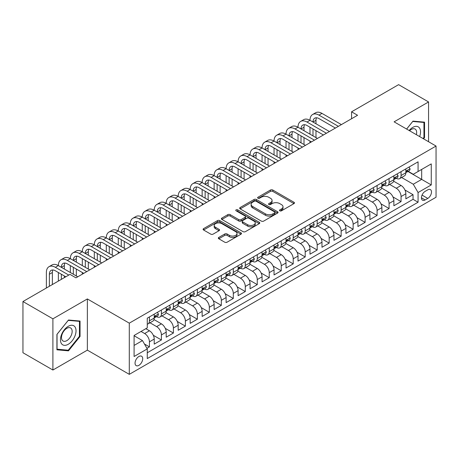 <?xml version="1.0" encoding="UTF-8"?>
<svg xmlns="http://www.w3.org/2000/svg" width="459" height="459" viewBox="0 0 459 459"><rect width="100%" height="100%" fill="white"/><g stroke="black" fill="none" stroke-linecap="round" stroke-linejoin="round"><path stroke-width="0.69" d="M279.829 210.824A1.165 0.671 0 0 0 281.476 210.824L293.972 203.607A1.664 0.958 0 0 0 294.46 202.93A1.664 0.958 0 0 0 293.972 202.253L272.801 190.026A1.664 0.958 0 0 0 270.449 190.026L257.952 197.244A1.165 0.671 0 0 0 257.614 197.72A1.165 0.671 0 0 0 257.952 198.19A1.165 0.671 0 0 0 259.599 198.19L261.217 197.261A5.324 3.075 0 0 1 268.744 197.261L270.512 198.277A5.324 3.075 0 0 1 272.067 200.451A5.324 3.075 0 0 1 270.512 202.626L268.894 203.555A1.165 0.671 0 0 0 268.549 204.031A1.165 0.671 0 0 0 268.894 204.507A1.165 0.671 0 0 0 270.54 204.507L272.158 203.572A5.324 3.075 0 0 1 279.686 203.572L281.447 204.594A5.324 3.075 0 0 1 283.008 206.768A5.324 3.075 0 0 1 281.447 208.937L279.829 209.872A1.165 0.671 0 0 0 279.491 210.348A1.165 0.671 0 0 0 279.829 210.824L279.829 209.872M138.882 365.353A5.422 3.133 120 0 0 142.422 360.573A5.422 3.133 120 0 0 141.596 356.23A5.422 3.133 120 0 0 138.882 356.5A5.422 3.133 120 0 0 135.342 361.279A5.422 3.133 120 0 0 136.168 365.622A5.422 3.133 120 0 0 138.882 365.353M218.817 237.423A1.664 0.958 0 0 0 218.329 238.106A1.664 0.958 0 0 0 218.817 238.783L224.755 242.214A1.664 0.958 0 0 0 227.107 242.214L240.986 234.199A1.664 0.958 0 0 0 241.474 233.522A1.664 0.958 0 0 0 240.986 232.839L219.815 220.618A1.664 0.958 0 0 0 217.463 220.618L203.584 228.634A1.664 0.958 0 0 0 203.096 229.311A1.664 0.958 0 0 0 203.584 229.988L210.761 234.13A1.664 0.958 0 0 0 213.114 234.13L219.052 230.705A1.664 0.958 0 0 0 219.54 230.022A1.664 0.958 0 0 0 219.052 229.345L215.495 227.291A4.452 2.57 0 0 1 214.192 225.472A4.452 2.57 0 0 1 216.935 223.103A4.452 2.57 0 0 1 221.789 223.659L235.725 231.703A4.452 2.57 0 0 1 237.028 233.522A4.452 2.57 0 0 1 234.279 235.892A4.452 2.57 0 0 1 229.431 235.335L227.107 233.998A1.664 0.958 0 0 0 224.755 233.998L218.817 237.423L218.817 238.783L224.755 235.381L224.755 233.998M87.359 298.941L52.905 318.827L22.95 301.534L22.95 352.73L52.905 370.023L87.359 350.137L129.295 374.349L129.295 323.153L87.359 298.941L87.359 350.137M428.563 141.728L428.563 101.95L394.109 121.836L436.05 146.048L129.295 323.153M428.563 101.95L398.607 84.651L351.571 111.807L351.571 118.726M22.95 301.534L69.98 274.379L75.97 277.838L357.567 115.266L351.571 111.807M261.337 221.095A1.664 0.958 0 0 0 263.69 221.095L277.569 213.079A1.664 0.958 0 0 0 278.056 212.402A1.664 0.958 0 0 0 277.569 211.725L256.397 199.499A1.664 0.958 0 0 0 254.045 199.499L240.166 207.514A1.664 0.958 0 0 0 239.678 208.191A1.664 0.958 0 0 0 240.166 208.874L261.337 221.095M236.574 211.077A1.165 0.671 0 0 1 237.751 211.238L237.751 209.855L259.278 222.282A1.664 0.958 0 0 1 259.765 222.959A1.664 0.958 0 0 1 259.278 223.642L245.399 231.652A1.664 0.958 0 0 1 243.046 231.652L221.875 219.431L221.875 218.071A1.664 0.958 0 0 0 221.387 218.754A1.664 0.958 0 0 0 221.875 219.431M221.875 218.071L227.813 214.646A1.664 0.958 0 0 1 230.166 214.646L238.755 219.603A1.664 0.958 0 0 0 241.107 219.603L245.043 217.325A1.664 0.958 0 0 0 245.531 216.648A1.664 0.958 0 0 0 245.043 215.965L236.104 210.807A1.165 0.671 0 0 1 235.765 210.331A1.165 0.671 0 0 1 236.483 209.711A1.165 0.671 0 0 1 237.751 209.855M146.937 348.318L149.427 346.884L144.453 344.015M141.039 331.455L144.631 333.532A6.776 3.913 60 0 1 149.427 341.835L154.218 339.063L154.218 344.118L161.407 339.964L153.306 335.288M149.973 322.78L156.617 326.613A6.776 3.913 60 0 1 161.407 334.915L166.204 332.15L166.204 337.199L173.393 333.045L165.286 328.369M161.958 315.861L168.596 319.694A6.776 3.913 60 0 1 173.393 327.996L178.184 325.23L178.184 330.279L185.373 326.131L177.272 321.449M173.938 308.941L180.582 312.774A6.776 3.913 60 0 1 185.373 321.076L190.169 318.311L190.169 323.36L197.359 319.212L189.251 314.53M185.924 302.022L192.562 305.86A6.776 3.913 60 0 1 197.359 314.163L202.149 311.391L202.149 316.446L209.338 312.292L201.237 307.616M197.904 295.108L204.548 298.941A6.776 3.913 60 0 1 209.338 307.243L214.135 304.478L214.135 309.527L221.324 305.373L213.217 300.697M209.889 288.189L216.528 292.022A6.776 3.913 60 0 1 221.324 300.324L226.115 297.558L226.115 302.607L233.304 298.459L225.203 293.777M221.869 281.269L228.513 285.102A6.776 3.913 60 0 1 233.304 293.404L238.095 290.639L238.095 295.688L245.29 291.54L237.183 286.858M233.849 274.35L240.493 278.188A6.776 3.913 60 0 1 245.29 286.491L250.08 283.719L250.08 288.768L257.269 284.62L249.168 279.944M245.835 267.431L252.479 271.269A6.776 3.913 60 0 1 257.269 279.571L262.06 276.8L262.06 281.855L269.249 277.701L261.148 273.025M257.815 260.517L264.459 264.35A6.776 3.913 60 0 1 269.249 272.652L274.046 269.886L274.046 274.935L281.235 270.781L273.134 266.105M269.8 253.597L276.444 257.43A6.776 3.913 60 0 1 281.235 265.732L286.026 262.967L286.026 268.016L293.215 263.868L285.114 259.186M281.78 246.678L288.424 250.516A6.776 3.913 60 0 1 293.215 258.813L298.011 256.047L298.011 261.096L305.201 256.948L297.093 252.266M293.766 239.759L300.41 243.597A6.776 3.913 60 0 1 305.201 251.899L309.991 249.128L309.991 254.183L317.18 250.029L309.079 245.353M305.746 232.845L312.39 236.678A6.776 3.913 60 0 1 317.18 244.98L321.977 242.214L321.977 247.263L329.166 243.109L321.059 238.433M317.731 225.926L324.37 229.758A6.776 3.913 60 0 1 329.166 238.06L333.957 235.295L333.957 240.344L341.146 236.196L333.045 231.514M329.711 219.006L336.355 222.839A6.776 3.913 60 0 1 341.146 231.141L345.943 228.375L345.943 233.424L353.132 229.276L345.025 224.594M341.697 212.087L348.335 215.925A6.776 3.913 60 0 1 353.132 224.227L357.922 221.456L357.922 226.511L365.112 222.357L357.01 217.681M353.677 205.173L360.321 209.006A6.776 3.913 60 0 1 365.112 217.308L369.908 214.542L369.908 219.591L377.097 215.437L368.99 210.761M365.662 198.254L372.301 202.086A6.776 3.913 60 0 1 377.097 210.388L381.888 207.623L381.888 212.672L389.077 208.524L380.976 203.842M377.642 191.334L384.286 195.167A6.776 3.913 60 0 1 389.077 203.469L393.874 200.703L393.874 205.752L401.063 201.604L401.063 196.555A6.776 3.913 -120 0 0 396.266 188.253L389.628 184.415M392.956 196.922L401.063 201.604M154.218 339.063A6.776 3.913 -120 0 0 149.427 330.761L145.83 328.69M166.204 332.15A6.776 3.913 -120 0 0 161.407 323.847L154 319.567M178.184 325.23A6.776 3.913 -120 0 0 173.393 316.928L165.98 312.648M190.169 318.311A6.776 3.913 -120 0 0 185.373 310.009L177.966 305.728M202.149 311.391A6.776 3.913 -120 0 0 197.359 303.089L189.946 298.815M214.135 304.478A6.776 3.913 -120 0 0 209.338 296.175L201.931 291.895M226.115 297.558A6.776 3.913 -120 0 0 221.324 289.256L213.911 284.976M238.095 290.639A6.776 3.913 -120 0 0 233.304 282.337L225.897 278.056M250.08 283.719A6.776 3.913 -120 0 0 245.29 275.417L237.877 271.143M262.06 276.8A6.776 3.913 -120 0 0 257.269 268.504L249.857 264.223M274.046 269.886A6.776 3.913 -120 0 0 269.249 261.584L261.842 257.304M286.026 262.967A6.776 3.913 -120 0 0 281.235 254.665L273.822 250.384M298.011 256.047A6.776 3.913 -120 0 0 293.215 247.745L285.808 243.471M309.991 249.128A6.776 3.913 -120 0 0 305.201 240.826L297.788 236.551M321.977 242.214A6.776 3.913 -120 0 0 317.18 233.912L309.773 229.632M333.957 235.295A6.776 3.913 -120 0 0 329.166 226.993L321.753 222.713M345.943 228.375A6.776 3.913 -120 0 0 341.146 220.073L333.739 215.793M357.922 221.456A6.776 3.913 -120 0 0 353.132 213.154L345.719 208.879M369.908 214.542A6.776 3.913 -120 0 0 365.112 206.24L357.704 201.96M381.888 207.623A6.776 3.913 -120 0 0 377.097 199.321L369.684 195.041M393.874 200.703A6.776 3.913 -120 0 0 389.077 192.401L381.67 188.121M427.782 189.842L425.143 191.363A5.256 3.035 120 0 0 421.712 195.993A5.256 3.035 120 0 0 422.521 200.204A5.256 3.035 120 0 0 425.143 199.94L427.782 198.42A5.256 3.035 120 0 0 431.213 193.79A5.256 3.035 120 0 0 430.41 189.584A5.256 3.035 120 0 0 427.782 189.842M129.295 374.349L436.05 197.244L436.05 146.048M134.091 345.432L142.474 340.589L147.27 348.892L147.27 358.577L418.074 202.224L418.074 192.539L413.284 184.237L401.608 177.495M147.27 348.892L134.091 356.5L134.091 335.466L147.27 327.858L147.27 318.173L418.074 161.826L418.074 171.511L431.259 163.897L431.259 184.931L418.074 192.539M156.553 316.612L156.617 316.653A6.776 3.913 60 0 0 160.007 316.985L164.798 314.22A6.776 3.913 -120 0 0 166.204 311.116L166.204 307.243M168.533 309.699L168.596 309.733A6.776 3.913 60 0 0 171.987 310.066L176.778 307.3A6.776 3.913 -120 0 0 178.184 304.197L178.184 300.324M180.519 302.779L180.582 302.814A6.776 3.913 60 0 0 183.973 303.152L188.764 300.381A6.776 3.913 -120 0 0 190.169 297.277L190.169 293.404M192.499 295.86L192.562 295.894A6.776 3.913 60 0 0 195.953 296.233L200.744 293.467A6.776 3.913 -120 0 0 202.149 290.363L202.149 286.485M204.484 288.94L204.548 288.981A6.776 3.913 60 0 0 207.933 289.313L212.729 286.548A6.776 3.913 -120 0 0 214.135 283.444L214.135 279.571M216.464 282.021L216.528 282.061A6.776 3.913 60 0 0 219.918 282.394L224.709 279.629A6.776 3.913 -120 0 0 226.115 276.525L226.115 272.652M228.45 275.107L228.513 275.142A6.776 3.913 60 0 0 231.898 275.48L236.695 272.709A6.776 3.913 -120 0 0 238.095 269.605L238.095 265.732M240.43 268.188L240.493 268.222A6.776 3.913 60 0 0 243.884 268.561L248.675 265.79A6.776 3.913 -120 0 0 250.08 262.691L250.08 258.813M252.416 261.269L252.479 261.309A6.776 3.913 60 0 0 255.864 261.641L260.66 258.876A6.776 3.913 -120 0 0 262.06 255.772L262.06 251.899M264.395 254.349L264.459 254.389A6.776 3.913 60 0 0 267.849 254.722L272.64 251.957A6.776 3.913 -120 0 0 274.046 248.853L274.046 244.98M276.381 247.435L276.444 247.47A6.776 3.913 60 0 0 279.829 247.803L284.626 245.037A6.776 3.913 -120 0 0 286.026 241.933L286.026 238.06M288.361 240.516L288.424 240.55A6.776 3.913 60 0 0 291.815 240.889L296.606 238.118A6.776 3.913 -120 0 0 298.011 235.019L298.011 231.141M300.347 233.597L300.41 233.631A6.776 3.913 60 0 0 303.795 233.97L308.591 231.204A6.776 3.913 -120 0 0 309.991 228.1L309.991 224.227M312.327 226.677L312.39 226.717A6.776 3.913 60 0 0 315.781 227.05L320.571 224.285A6.776 3.913 -120 0 0 321.977 221.181L321.977 217.308M324.312 219.763L324.37 219.798A6.776 3.913 60 0 0 327.76 220.131L332.557 217.365A6.776 3.913 -120 0 0 333.957 214.261L333.957 210.388M336.292 212.844L336.355 212.878A6.776 3.913 60 0 0 339.746 213.217L344.537 210.446A6.776 3.913 -120 0 0 345.943 207.348L345.943 203.469M348.272 205.925L348.335 205.959A6.776 3.913 60 0 0 351.726 206.298L356.517 203.532A6.776 3.913 -120 0 0 357.922 200.428L357.922 196.55M360.258 199.005L360.321 199.045A6.776 3.913 60 0 0 363.712 199.378L368.502 196.613A6.776 3.913 -120 0 0 369.908 193.509L369.908 189.636M372.238 192.091L372.301 192.126A6.776 3.913 60 0 0 375.691 192.459L380.482 189.693A6.776 3.913 -120 0 0 381.888 186.589L381.888 182.716M384.223 185.172L384.286 185.207A6.776 3.913 60 0 0 387.677 185.545L392.468 182.774A6.776 3.913 -120 0 0 393.874 179.67L393.874 175.797M147.27 352.764L413.043 199.321L413.043 194.685L405.854 198.833L405.854 193.784A6.776 3.913 -120 0 0 401.063 185.482L393.65 181.207M396.203 178.253L396.266 178.287A6.776 3.913 -120 0 0 399.657 178.626A6.776 3.913 -120 0 0 401.063 175.522L401.063 171.649M399.657 178.626L404.448 175.86A6.776 3.913 -120 0 0 405.854 172.756L405.854 168.878M149.427 316.928L149.427 320.801A6.776 3.913 60 0 1 148.022 323.905A6.776 3.913 60 0 1 147.27 324.18M148.022 323.905L152.818 321.139A6.776 3.913 -120 0 0 154.218 318.035L154.218 314.163M161.407 310.009L161.407 313.881A6.776 3.913 60 0 1 160.007 316.985M173.393 303.089L173.393 306.968A6.776 3.913 60 0 1 171.987 310.066M185.373 296.175L185.373 300.048A6.776 3.913 60 0 1 183.973 303.152M197.359 289.256L197.359 293.129A6.776 3.913 60 0 1 195.953 296.233M209.338 282.337L209.338 286.209A6.776 3.913 60 0 1 207.933 289.313M221.324 275.417L221.324 279.29A6.776 3.913 60 0 1 219.918 282.394M233.304 268.498L233.304 272.376A6.776 3.913 60 0 1 231.898 275.48M245.29 261.584L245.29 265.457A6.776 3.913 60 0 1 243.884 268.561M257.269 254.665L257.269 258.537A6.776 3.913 60 0 1 255.864 261.641M269.249 247.745L269.249 251.618A6.776 3.913 60 0 1 267.849 254.722M281.235 240.826L281.235 244.704A6.776 3.913 60 0 1 279.829 247.803M293.215 233.912L293.215 237.785A6.776 3.913 60 0 1 291.815 240.889M305.201 226.993L305.201 230.866A6.776 3.913 60 0 1 303.795 233.97M317.18 220.073L317.18 223.946A6.776 3.913 60 0 1 315.781 227.05M329.166 213.154L329.166 217.032A6.776 3.913 60 0 1 327.76 220.131M341.146 206.24L341.146 210.113A6.776 3.913 60 0 1 339.746 213.217M353.132 199.321L353.132 203.194A6.776 3.913 60 0 1 351.726 206.298M365.112 192.401L365.112 196.274A6.776 3.913 60 0 1 363.712 199.378M377.097 185.482L377.097 189.36A6.776 3.913 60 0 1 375.691 192.459M389.077 178.562L389.077 182.441A6.776 3.913 60 0 1 387.677 185.545M389.077 203.469L389.077 208.524M377.097 210.388L377.097 215.437M365.112 217.308L365.112 222.357M353.132 224.227L353.132 229.276M341.146 231.141L341.146 236.196M329.166 238.06L329.166 243.109M317.18 244.98L317.18 250.029M305.201 251.899L305.201 256.948M293.215 258.813L293.215 263.868M281.235 265.732L281.235 270.781M269.249 272.652L269.249 277.701M257.269 279.571L257.269 284.62M245.29 286.491L245.29 291.54M233.304 293.404L233.304 298.459M221.324 300.324L221.324 305.373M209.338 307.243L209.338 312.292M197.359 314.163L197.359 319.212M185.373 321.076L185.373 326.131M173.393 327.996L173.393 333.045M161.407 334.915L161.407 339.964M149.427 341.835L149.427 346.884M142.474 340.589L134.091 335.747M413.284 184.237L421.672 179.394L421.672 169.434L431.259 163.897M407.948 171.471L431.259 184.931M408.189 171.333L413.284 174.277L418.074 171.511M52.905 318.827L52.905 370.023M404.941 190.009L413.043 194.685M413.043 199.321L418.074 202.224M423.537 138.825L424.546 137.574L424.546 122.151L412.985 121.119L406.605 129.054M56.922 349.815L68.483 350.848L80.05 336.464L80.05 321.048L68.483 320.015L56.922 334.399L56.922 349.815M423.95 137.224L424.546 137.574M79.447 336.12L80.05 336.464M67.261 350.148L68.483 350.848M280.294 210.985L281.447 210.325A5.324 3.075 0 0 0 283.008 208.151L283.008 206.768M272.067 200.451L272.067 201.834A5.324 3.075 0 0 1 270.512 204.008L269.358 204.674M293.949 203.624L272.801 191.409A1.664 0.958 0 0 0 270.449 191.409L258.417 198.357M277.546 213.096L256.397 200.881A1.664 0.958 0 0 0 254.045 200.881L240.189 208.885M274.625 212.878A1.165 0.671 0 0 0 274.97 212.402A1.165 0.671 0 0 0 274.625 211.926L256.042 201.197A1.165 0.671 0 0 0 254.395 201.197L252.691 202.184A5.324 3.075 0 0 0 251.13 204.358A5.324 3.075 0 0 0 252.691 206.527L265.394 213.86A5.324 3.075 0 0 0 272.921 213.86L274.625 212.878L274.625 214.261A1.165 0.671 0 0 0 274.97 213.785L274.97 212.402M251.13 204.358L251.13 205.741A5.324 3.075 0 0 0 252.691 207.91L252.691 206.527M274.625 214.261L272.921 215.248A5.324 3.075 0 0 1 265.394 215.248L252.691 207.91M221.898 219.442L227.813 216.028L227.813 214.646M245.531 216.648L245.531 218.031A1.664 0.958 0 0 1 245.043 218.708L241.107 220.986A1.664 0.958 0 0 1 238.755 220.986L230.166 216.028A1.664 0.958 0 0 0 227.813 216.028M237.751 211.238L259.255 223.653M247.665 224.744A4.452 2.57 0 0 0 252.513 225.3A4.452 2.57 0 0 0 255.256 222.931A4.452 2.57 0 0 0 253.953 221.112L249.042 218.277A1.664 0.958 0 0 0 246.69 218.277L242.754 220.549A1.664 0.958 0 0 0 242.266 221.232A1.664 0.958 0 0 0 242.754 221.909L247.665 224.744L247.665 226.126A4.452 2.57 0 0 0 252.513 226.683A4.452 2.57 0 0 0 255.256 224.313L255.256 222.931M242.266 221.232L242.266 222.615A1.664 0.958 0 0 0 242.754 223.292L242.754 221.909M247.665 226.126L242.754 223.292M237.028 233.522L237.028 234.905A4.452 2.57 0 0 1 234.279 237.28A4.452 2.57 0 0 1 229.431 236.724L227.107 235.381A1.664 0.958 0 0 0 224.755 235.381M214.192 225.472L214.192 226.855A4.452 2.57 0 0 0 215.495 228.674L215.495 227.291M219.029 230.716L215.495 228.674M240.986 232.839L240.986 234.199L219.815 222.001A1.664 0.958 0 0 0 217.463 222.001L203.607 230.005M409.026 167.047L410.048 168.809A4.492 2.593 60 0 1 409.118 170.8L406.84 172.114A4.492 2.593 -120 0 0 407.621 171.075L407.529 170.679M46.376 288.011L46.376 272.514A12.709 7.338 60 0 1 49.01 266.696L52.005 264.963A12.709 7.338 60 0 1 58.356 265.595A12.709 7.338 60 0 1 60.99 259.777L63.985 258.05A12.709 7.338 60 0 1 70.342 258.675A12.709 7.338 60 0 1 72.975 252.857L75.97 251.13A12.709 7.338 60 0 1 82.322 251.762A12.709 7.338 60 0 1 84.955 245.938L87.95 244.211A12.709 7.338 60 0 1 94.307 244.842A12.709 7.338 60 0 1 96.941 239.024L99.936 237.292A12.709 7.338 60 0 1 106.287 237.923A12.709 7.338 60 0 1 108.921 232.105L111.916 230.378A12.709 7.338 60 0 1 118.273 231.003A12.709 7.338 60 0 1 120.906 225.185L123.901 223.458A12.709 7.338 60 0 1 130.253 224.084A12.709 7.338 60 0 1 132.886 218.266L135.881 216.539A12.709 7.338 60 0 1 142.238 217.17A12.709 7.338 60 0 1 144.866 211.352L147.867 209.62A12.709 7.338 60 0 1 154.218 210.251A12.709 7.338 60 0 1 156.852 204.433L159.847 202.7A12.709 7.338 60 0 1 166.204 203.331A12.709 7.338 60 0 1 168.832 197.513L171.832 195.786A12.709 7.338 60 0 1 178.184 196.412A12.709 7.338 60 0 1 180.817 190.594L183.812 188.867A12.709 7.338 60 0 1 190.169 189.498A12.709 7.338 60 0 1 192.797 183.68L195.792 181.948A12.709 7.338 60 0 1 202.149 182.579A12.709 7.338 60 0 1 204.783 176.761L207.778 175.028A12.709 7.338 60 0 1 214.135 175.659A12.709 7.338 60 0 1 216.763 169.841L219.758 168.114A12.709 7.338 60 0 1 226.115 168.74A12.709 7.338 60 0 1 228.748 162.922L231.743 161.195A12.709 7.338 60 0 1 238.095 161.826A12.709 7.338 60 0 1 240.728 156.008L243.723 154.276A12.709 7.338 60 0 1 250.08 154.907A12.709 7.338 60 0 1 252.714 149.089L255.709 147.356A12.709 7.338 60 0 1 262.06 147.987A12.709 7.338 60 0 1 264.694 142.17L267.689 140.443A12.709 7.338 60 0 1 274.046 141.068A12.709 7.338 60 0 1 276.679 135.25L279.674 133.523A12.709 7.338 60 0 1 286.026 134.148A12.709 7.338 60 0 1 288.659 128.331L291.654 126.604A12.709 7.338 60 0 1 298.011 127.235A12.709 7.338 60 0 1 300.645 121.417L303.64 119.684A12.709 7.338 60 0 1 309.991 120.315A12.709 7.338 60 0 1 312.625 114.498L315.62 112.765A12.709 7.338 60 0 1 321.977 113.396L341.387 124.607M312.625 114.498A12.709 7.338 60 0 1 318.982 115.129L338.392 126.334M406.003 172.32L406.02 172.32A4.492 2.593 -120 0 0 406.84 172.114M407.041 170.742L407.621 171.075C407.34 170.404 406.863 170.679 406.186 171.907A4.492 2.593 60 0 1 405.854 172.55M335.397 128.061L318.982 118.588A8.474 4.894 -120 0 0 314.742 118.164A8.474 4.894 -120 0 0 312.986 122.042L315.987 120.315L315.987 123.775M316.515 117.774A8.474 4.894 -120 0 0 315.987 120.315M312.986 128.962L312.986 135.881M315.987 130.695L315.987 137.608M309.991 142.732L309.991 141.068M309.991 134.148L309.991 127.235M419.646 136.581A11.016 6.357 120 0 0 412.744 127.407A11.016 6.357 120 0 0 409.135 130.511M416.365 134.688A7.539 4.355 120 0 0 415.097 129.048A7.539 4.355 120 0 0 411.327 129.427A7.539 4.355 120 0 0 409.583 130.769M406.634 129.065L412.744 121.463L423.95 122.461L423.95 137.402L423.037 138.538M423.204 122.031L423.95 122.461M74.989 335.896A11.016 6.357 120 0 0 72.138 325.259A11.016 6.357 120 0 0 61.5 334.691A11.016 6.357 120 0 0 64.352 345.334A11.016 6.357 120 0 0 74.989 335.896M71.443 334.886A7.539 4.355 120 0 0 70.594 327.944A7.539 4.355 120 0 0 62.206 334.066A7.539 4.355 120 0 0 63.055 341.008A7.539 4.355 120 0 0 71.443 334.886M57.042 349.23L57.042 334.295L68.242 320.359L79.447 321.357L79.447 336.298L68.242 350.234L56.922 349.161M78.707 320.927L79.447 321.357M397.046 173.967L398.062 175.728A4.492 2.593 60 0 1 397.133 177.713L394.86 179.027A4.492 2.593 -120 0 0 395.641 177.994L395.543 177.599M300.645 121.417A12.709 7.338 60 0 1 306.996 122.042L309.991 120.315L329.407 131.521M306.996 122.042L326.406 133.253M394.023 179.239L394.04 179.239A4.492 2.593 -120 0 0 394.86 179.027M395.061 177.662L395.641 177.994C395.36 177.317 394.878 177.599 394.201 178.826A4.492 2.593 60 0 1 393.874 179.463M323.411 134.98L306.996 125.502A8.474 4.894 -120 0 0 302.762 125.083A8.474 4.894 -120 0 0 301.006 128.962L304.001 127.235L304.001 130.695M304.535 124.693A8.474 4.894 -120 0 0 304.001 127.235M301.006 135.881L301.006 142.801M304.001 137.608L304.001 144.528M298.011 149.645L298.011 147.987M298.011 141.068L298.011 134.148M385.067 180.88L386.082 182.648A4.492 2.593 60 0 1 385.153 184.633L382.875 185.947A4.492 2.593 -120 0 0 383.655 184.914L383.563 184.518M288.659 128.331A12.709 7.338 60 0 1 295.017 128.962L298.011 127.235L317.421 138.44M295.017 128.962L314.426 140.167M382.037 186.159L382.054 186.159A4.492 2.593 -120 0 0 382.875 185.947M383.076 184.581L383.655 184.914C383.374 184.237 382.898 184.512 382.221 185.746A4.492 2.593 60 0 1 381.888 186.383M311.431 141.9L295.017 132.422A8.474 4.894 -120 0 0 290.776 132.003A8.474 4.894 -120 0 0 289.021 135.881L292.022 134.154L292.022 137.608M292.549 131.613A8.474 4.894 -120 0 0 292.022 134.154M289.021 142.801L289.021 149.714M292.022 144.528L292.022 151.447M286.026 156.565L286.026 154.907M286.026 147.987L286.026 141.068M373.081 187.8L374.102 189.567A4.492 2.593 60 0 1 373.173 191.552L370.895 192.866A4.492 2.593 -120 0 0 371.675 191.833L371.578 191.432M276.679 135.25A12.709 7.338 60 0 1 283.031 135.881L286.026 134.148L305.442 145.36M283.031 135.881L302.447 147.087M370.057 193.078L370.074 193.078A4.492 2.593 -120 0 0 370.895 192.866M371.096 191.495L371.675 191.833C371.394 191.156 370.912 191.432 370.235 192.66A4.492 2.593 60 0 1 369.908 193.302M299.446 148.819L283.031 139.341A8.474 4.894 -120 0 0 278.797 138.922A8.474 4.894 -120 0 0 277.041 142.801L280.036 141.068L280.036 144.528M280.569 138.532A8.474 4.894 -120 0 0 280.036 141.068M277.041 149.714L277.041 156.634M280.036 151.447L280.036 158.366M274.046 163.484L274.046 161.826M274.046 154.907L274.046 147.987M361.101 194.719L362.117 196.481A4.492 2.593 60 0 1 361.187 198.472L358.909 199.785A4.492 2.593 -120 0 0 359.695 198.753L359.598 198.351M264.694 142.17A12.709 7.338 60 0 1 271.051 142.801L274.046 141.068L293.456 152.279M271.051 142.801L290.461 154.006M358.072 199.992L358.089 199.992A4.492 2.593 -120 0 0 358.909 199.785M359.11 198.414L359.695 198.753C359.408 198.076 358.932 198.351 358.255 199.579A4.492 2.593 60 0 1 357.922 200.222M287.466 155.733L271.051 146.26A8.474 4.894 -120 0 0 266.811 145.836A8.474 4.894 -120 0 0 265.061 149.714L268.056 147.987L268.056 151.447M268.584 145.446A8.474 4.894 -120 0 0 268.056 147.987M265.061 156.634L265.061 163.553M268.056 158.366L268.056 165.28M262.06 170.404L262.06 168.74M262.06 161.826L262.06 154.907M349.115 201.639L350.137 203.4A4.492 2.593 60 0 1 349.207 205.385L346.929 206.705A4.492 2.593 -120 0 0 347.71 205.666L347.618 205.271M252.714 149.089A12.709 7.338 60 0 1 259.065 149.714L262.06 147.987L281.476 159.193M259.065 149.714L278.481 160.925M346.092 206.911L346.109 206.911A4.492 2.593 -120 0 0 346.929 206.705M347.13 205.334L347.71 205.666C347.429 204.989 346.947 205.271 346.27 206.498A4.492 2.593 60 0 1 345.943 207.135M275.48 162.652L259.065 153.174A8.474 4.894 -120 0 0 254.831 152.755A8.474 4.894 -120 0 0 253.075 156.634L256.07 154.907L256.07 158.366M256.604 152.365A8.474 4.894 -120 0 0 256.07 154.907M253.075 163.553L253.075 170.473M256.07 165.28L256.07 172.2M250.08 177.317L250.08 175.659M250.08 168.74L250.08 161.826M337.135 208.552L338.151 210.32A4.492 2.593 60 0 1 337.222 212.305L334.944 213.619A4.492 2.593 -120 0 0 335.73 212.586L335.632 212.19M240.728 156.008A12.709 7.338 60 0 1 247.085 156.634L250.08 154.907L269.49 166.112M247.085 156.634L266.495 167.845M334.106 213.831L334.129 213.831A4.492 2.593 -120 0 0 334.944 213.619M335.15 212.253L335.73 212.586C335.443 211.909 334.967 212.184 334.29 213.418A4.492 2.593 60 0 1 333.957 214.055M263.5 169.572L247.085 160.093A8.474 4.894 -120 0 0 242.845 159.675A8.474 4.894 -120 0 0 241.095 163.553L244.09 161.826L244.09 165.28M244.618 159.284A8.474 4.894 -120 0 0 244.09 161.826M241.095 170.473L241.095 177.392M244.09 172.2L244.09 179.119M238.095 184.237L238.095 182.579M238.095 175.659L238.095 168.74M325.15 215.472L326.171 217.239A4.492 2.593 60 0 1 325.242 219.224L322.964 220.538A4.492 2.593 -120 0 0 323.744 219.505L323.652 219.104M228.748 162.922A12.709 7.338 60 0 1 235.1 163.553L238.095 161.826L257.51 173.032M235.1 163.553L254.516 174.759M322.126 220.75L322.143 220.75A4.492 2.593 -120 0 0 322.964 220.538M323.165 219.167L323.744 219.505C323.463 218.828 322.981 219.104 322.304 220.337A4.492 2.593 60 0 1 321.977 220.974M251.521 176.491L235.1 167.013A8.474 4.894 -120 0 0 230.866 166.594A8.474 4.894 -120 0 0 229.11 170.473L232.105 168.74L232.105 172.2M232.638 166.204A8.474 4.894 -120 0 0 232.105 168.74M229.11 177.392L229.11 184.306M232.105 179.119L232.105 186.038M226.115 191.156L226.115 189.498M226.115 182.579L226.115 175.659M313.17 222.391L314.185 224.153A4.492 2.593 60 0 1 313.256 226.144L310.978 227.457A4.492 2.593 -120 0 0 311.764 226.425L311.667 226.023M216.763 169.841A12.709 7.338 60 0 1 223.12 170.473L226.115 168.74L245.525 179.951M223.12 170.473L242.53 181.678M310.141 227.67L310.164 227.67A4.492 2.593 -120 0 0 310.978 227.457M311.185 226.086L311.764 226.425C311.477 225.748 311.001 226.023 310.324 227.251A4.492 2.593 60 0 1 309.991 227.893M239.535 183.411L223.12 173.932A8.474 4.894 -120 0 0 218.886 173.513A8.474 4.894 -120 0 0 217.13 177.392L220.125 175.659L220.125 179.119M220.653 173.118A8.474 4.894 -120 0 0 220.125 175.659M217.13 184.306L217.13 191.225M220.125 186.038L220.125 192.952M214.135 198.076L214.135 196.412M214.135 189.498L214.135 182.579M301.184 229.311L302.206 231.072A4.492 2.593 60 0 1 301.276 233.063L298.998 234.377A4.492 2.593 -120 0 0 299.779 233.338L299.687 232.942M204.783 176.761A12.709 7.338 60 0 1 211.134 177.392L214.135 175.659L233.545 186.865M211.134 177.392L230.55 188.597M298.161 234.583L298.178 234.583A4.492 2.593 -120 0 0 298.998 234.377M299.199 233.006L299.779 233.338C299.498 232.661 299.016 232.942 298.344 234.17A4.492 2.593 60 0 1 298.011 234.807M227.555 190.324L211.134 180.846A8.474 4.894 -120 0 0 206.9 180.427A8.474 4.894 -120 0 0 205.144 184.306L208.139 182.579L208.139 186.038M208.673 180.037A8.474 4.894 -120 0 0 208.139 182.579M205.144 191.225L205.144 198.145M208.139 192.958L208.139 199.872M202.149 204.995L202.149 203.331M202.149 196.412L202.149 189.498M289.204 236.23L290.22 237.992A4.492 2.593 60 0 1 289.29 239.977L287.013 241.291A4.492 2.593 -120 0 0 287.799 240.258L287.701 239.862M192.797 183.68A12.709 7.338 60 0 1 199.154 184.306L202.149 182.579L221.559 193.784M199.154 184.306L218.564 195.517M286.175 241.503L286.198 241.503A4.492 2.593 -120 0 0 287.013 241.291M287.219 239.925L287.799 240.258C287.512 239.581 287.036 239.856 286.359 241.09A4.492 2.593 60 0 1 286.026 241.727M215.569 197.244L199.154 187.765A8.474 4.894 -120 0 0 194.92 187.347A8.474 4.894 -120 0 0 193.164 191.225L196.159 189.498L196.159 192.952M196.687 186.956A8.474 4.894 -120 0 0 196.159 189.498M193.164 198.145L193.164 205.064M196.159 199.872L196.159 206.791M190.169 211.909L190.169 210.251M190.169 203.331L190.169 196.412M277.219 243.144L278.24 244.911A4.492 2.593 60 0 1 277.311 246.896L275.033 248.21A4.492 2.593 -120 0 0 275.813 247.177L275.721 246.776M180.817 190.594A12.709 7.338 60 0 1 187.169 191.225L190.169 189.498L209.579 200.703M187.169 191.225L206.584 202.43M274.195 248.422L274.212 248.422A4.492 2.593 -120 0 0 275.033 248.21M275.234 246.844L275.813 247.177C275.532 246.5 275.05 246.776 274.379 248.009A4.492 2.593 60 0 1 274.046 248.646M203.589 204.163L187.169 194.685A8.474 4.894 -120 0 0 182.934 194.266A8.474 4.894 -120 0 0 181.179 198.145L184.174 196.412L184.174 199.872M184.707 193.876A8.474 4.894 -120 0 0 184.174 196.412M181.179 205.064L181.179 211.978M184.174 206.791L184.174 213.71M178.184 218.828L178.184 217.17M178.184 210.251L178.184 203.331M265.239 250.063L266.254 251.83A4.492 2.593 60 0 1 265.325 253.816L263.047 255.129A4.492 2.593 -120 0 0 263.833 254.097L263.736 253.695M168.832 197.513A12.709 7.338 60 0 1 175.189 198.145L178.184 196.412L197.594 207.623M175.189 198.145L194.599 209.35M262.215 255.342L262.232 255.342A4.492 2.593 -120 0 0 263.047 255.129M263.254 253.758L263.833 254.097C263.552 253.42 263.07 253.695 262.393 254.923A4.492 2.593 60 0 1 262.06 255.565M191.604 211.083L175.189 201.604A8.474 4.894 -120 0 0 170.955 201.185A8.474 4.894 -120 0 0 169.199 205.064L172.194 203.331L172.194 206.791M172.722 200.79A8.474 4.894 -120 0 0 172.194 203.331M169.199 211.978L169.199 218.897M172.194 213.71L172.194 220.63M166.204 225.748L166.204 224.084M166.204 217.17L166.204 210.251M253.253 256.983L254.275 258.744A4.492 2.593 60 0 1 253.345 260.735L251.067 262.049A4.492 2.593 -120 0 0 251.848 261.01L251.756 260.614M156.852 204.433A12.709 7.338 60 0 1 163.209 205.064L166.204 203.331L185.614 214.537M163.209 205.064L182.619 216.269M250.23 262.255L250.247 262.255A4.492 2.593 -120 0 0 251.067 262.049M251.268 260.678L251.848 261.01C251.566 260.339 251.09 260.614 250.413 261.842A4.492 2.593 60 0 1 250.08 262.479M179.624 217.996L163.209 208.518A8.474 4.894 -120 0 0 158.969 208.099A8.474 4.894 -120 0 0 157.213 211.978L160.208 210.251L160.208 213.71M160.742 207.709A8.474 4.894 -120 0 0 160.208 210.251M157.213 218.897L157.213 225.817M160.208 220.63L160.208 227.544M154.218 232.667L154.218 231.003M154.218 224.084L154.218 217.17M241.273 263.902L242.289 265.663A4.492 2.593 60 0 1 241.359 267.649L239.087 268.963A4.492 2.593 -120 0 0 239.868 267.93L239.77 267.534M144.866 211.352A12.709 7.338 60 0 1 151.223 211.978L154.218 210.251L173.628 221.456M151.223 211.978L170.633 223.189M238.25 269.175L238.267 269.175A4.492 2.593 -120 0 0 239.087 268.963M239.288 267.597L239.868 267.93C239.587 267.253 239.105 267.534 238.428 268.762A4.492 2.593 60 0 1 238.095 269.399M167.638 224.916L151.223 215.437A8.474 4.894 -120 0 0 146.989 215.019A8.474 4.894 -120 0 0 145.233 218.897L148.228 217.17L148.228 220.63M148.756 214.628A8.474 4.894 -120 0 0 148.228 217.17M145.233 225.817L145.233 232.736M148.228 227.544L148.228 234.463M142.238 239.581L142.238 237.923M142.238 231.003L142.238 224.084M229.288 270.816L230.309 272.583A4.492 2.593 60 0 1 229.38 274.568L227.102 275.882A4.492 2.593 -120 0 0 227.882 274.849L227.79 274.453M132.886 218.266A12.709 7.338 60 0 1 139.243 218.897L142.238 217.17L161.648 228.375M139.243 218.897L158.653 230.102M226.264 276.094L226.281 276.094A4.492 2.593 -120 0 0 227.102 275.882M227.303 274.516L227.882 274.849C227.601 274.172 227.125 274.448 226.448 275.681A4.492 2.593 60 0 1 226.115 276.318M155.658 231.835L139.243 222.357A8.474 4.894 -120 0 0 135.003 221.938A8.474 4.894 -120 0 0 133.248 225.817L136.243 224.084L136.243 227.544M136.776 221.548A8.474 4.894 -120 0 0 136.243 224.084M133.248 232.736L133.248 239.65M136.243 234.463L136.243 241.382M130.253 246.5L130.253 244.842M130.253 237.923L130.253 231.003M217.308 277.735L218.323 279.502A4.492 2.593 60 0 1 217.394 281.487L215.122 282.801A4.492 2.593 -120 0 0 215.902 281.769L215.805 281.367M120.906 225.185A12.709 7.338 60 0 1 127.258 225.817L130.253 224.084L149.668 235.295M127.258 225.817L146.668 237.022M214.284 283.014L214.301 283.014A4.492 2.593 -120 0 0 215.122 282.801M215.323 281.43L215.902 281.769C215.621 281.092 215.139 281.367 214.462 282.595A4.492 2.593 60 0 1 214.135 283.237M143.673 238.755L127.258 229.276A8.474 4.894 -120 0 0 123.023 228.857A8.474 4.894 -120 0 0 121.268 232.736L124.263 231.003L124.263 234.463M124.791 228.467A8.474 4.894 -120 0 0 124.263 231.003M121.268 239.65L121.268 246.569M124.263 241.382L124.263 248.302M118.273 253.42L118.273 251.762M118.273 244.842L118.273 237.923M205.328 284.655L206.343 286.416A4.492 2.593 60 0 1 205.414 288.407L203.136 289.721A4.492 2.593 -120 0 0 203.916 288.682L203.825 288.286M108.921 232.105A12.709 7.338 60 0 1 115.278 232.736L118.273 231.003L137.683 242.214M115.278 232.736L134.688 243.941M202.299 289.927L202.316 289.927A4.492 2.593 -120 0 0 203.136 289.721M203.337 288.35L203.916 288.682C203.635 288.011 203.159 288.286 202.482 289.514A4.492 2.593 60 0 1 202.149 290.157M131.693 245.668L115.278 236.196A8.474 4.894 -120 0 0 111.038 235.771A8.474 4.894 -120 0 0 109.282 239.65L112.283 237.923L112.283 241.382M112.811 235.381A8.474 4.894 -120 0 0 112.283 237.923M109.282 246.569L109.282 253.488M112.283 248.302L112.283 255.215M106.287 260.339L106.287 258.675M106.287 251.762L106.287 244.842M193.342 291.574L194.358 293.335A4.492 2.593 60 0 1 193.428 295.321L191.156 296.64A4.492 2.593 -120 0 0 191.937 295.602L191.839 295.206M96.941 239.024A12.709 7.338 60 0 1 103.292 239.65L106.287 237.923L125.703 249.128M103.292 239.65L122.702 250.861M190.319 296.847L190.336 296.847A4.492 2.593 -120 0 0 191.156 296.64M191.357 295.269L191.937 295.602C191.655 294.925 191.173 295.206 190.496 296.434A4.492 2.593 60 0 1 190.169 297.071M119.707 252.588L103.292 243.109A8.474 4.894 -120 0 0 99.058 242.691A8.474 4.894 -120 0 0 97.302 246.569L100.297 244.842L100.297 248.302M100.831 242.3A8.474 4.894 -120 0 0 100.297 244.842M97.302 253.488L97.302 260.408M100.297 255.215L100.297 262.135M94.307 267.253L94.307 265.595M94.307 258.675L94.307 251.762M181.362 298.488L182.378 300.255A4.492 2.593 60 0 1 181.448 302.24L179.171 303.554A4.492 2.593 -120 0 0 179.951 302.521L179.859 302.125M84.955 245.938A12.709 7.338 60 0 1 91.312 246.569L94.307 244.842L113.717 256.047M91.312 246.569L110.722 257.78M178.333 303.766L178.35 303.766A4.492 2.593 -120 0 0 179.171 303.554M179.371 302.188L179.951 302.521C179.67 301.844 179.194 302.12 178.517 303.353A4.492 2.593 60 0 1 178.184 303.99M107.727 259.507L91.312 250.029A8.474 4.894 -120 0 0 87.072 249.61A8.474 4.894 -120 0 0 85.317 253.488L88.317 251.762L88.317 255.215M88.845 249.22A8.474 4.894 -120 0 0 88.317 251.762M85.317 260.408L85.317 267.322M88.317 262.135L88.317 269.054M82.322 274.172L82.322 272.514M82.322 265.595L82.322 258.675M169.377 305.407L170.398 307.174A4.492 2.593 60 0 1 169.469 309.159L167.191 310.473A4.492 2.593 -120 0 0 167.971 309.441L167.879 309.039M72.975 252.857A12.709 7.338 60 0 1 79.327 253.488L82.322 251.762L101.737 262.967M79.327 253.488L98.742 264.694M166.353 310.686L166.37 310.686A4.492 2.593 -120 0 0 167.191 310.473M167.392 309.102L167.971 309.441C167.69 308.764 167.208 309.039 166.531 310.267A4.492 2.593 60 0 1 166.204 310.909M95.742 266.427L79.327 256.948A8.474 4.894 -120 0 0 75.092 256.529A8.474 4.894 -120 0 0 73.337 260.408L76.332 258.675L76.332 262.135M76.865 256.139A8.474 4.894 -120 0 0 76.332 258.675M73.337 267.327L73.337 274.241M76.332 269.054L76.332 275.974M70.342 272.514L70.342 265.595M157.397 312.327L158.412 314.088A4.492 2.593 60 0 1 157.483 316.079L155.205 317.393A4.492 2.593 -120 0 0 155.991 316.36L155.894 315.958M60.99 259.777A12.709 7.338 60 0 1 67.347 260.408L70.342 258.675L89.752 269.886M67.347 260.408L86.757 271.613M154.367 317.605L154.385 317.599A4.492 2.593 -120 0 0 155.205 317.393M155.406 316.021L155.991 316.36C155.704 315.683 155.228 315.958 154.551 317.186A4.492 2.593 60 0 1 154.218 317.829M83.762 273.346L67.347 263.868A8.474 4.894 -120 0 0 63.107 263.443A8.474 4.894 -120 0 0 61.357 267.322M64.88 263.053A8.474 4.894 -120 0 0 64.352 265.595L64.352 269.054M61.357 274.241L61.357 279.365M64.352 275.974L64.352 277.632M58.356 281.092L58.356 272.514M49.01 266.696A12.709 7.338 60 0 1 55.361 267.322L58.356 265.595L77.772 276.8M55.361 267.322L68.781 275.073M65.786 276.8L55.361 270.781A8.474 4.894 -120 0 0 51.127 270.362A8.474 4.894 -120 0 0 49.371 274.241L49.371 286.278M52.9 269.972A8.474 4.894 -120 0 0 52.366 272.514L52.366 284.551M144.631 333.532L149.427 330.761M156.617 326.613L161.407 323.847M168.596 319.694L173.393 316.928M180.582 312.774L185.373 310.009M192.562 305.86L197.359 303.089M204.548 298.941L209.338 296.175M216.528 292.022L221.324 289.256M228.513 285.102L233.304 282.337M240.493 278.188L245.29 275.417M252.479 271.269L257.269 268.504M264.459 264.35L269.249 261.584M276.444 257.43L281.235 254.665M288.424 250.516L293.215 247.745M300.41 243.597L305.201 240.826M312.39 236.678L317.18 233.912M324.37 229.758L329.166 226.993M336.355 222.839L341.146 220.073M348.335 215.925L353.132 213.154M360.321 209.006L365.112 206.24M372.301 202.086L377.097 199.321M384.286 195.167L389.077 192.401M396.266 188.253L401.063 185.482M401.063 175.522L405.854 172.756M149.427 320.801L154.218 318.035M161.407 313.881L166.204 311.116M173.393 306.968L178.184 304.197M185.373 300.048L190.169 297.277M197.359 293.129L202.149 290.363M209.338 286.209L214.135 283.444M221.324 279.29L226.115 276.525M233.304 272.376L238.095 269.605M245.29 265.457L250.08 262.691M257.269 258.537L262.06 255.772M269.249 251.618L274.046 248.853M281.235 244.704L286.026 241.933M293.215 237.785L298.011 235.019M305.201 230.866L309.991 228.1M317.18 223.946L321.977 221.181M329.166 217.032L333.957 214.261M341.146 210.113L345.943 207.348M353.132 203.194L357.922 200.428M365.112 196.274L369.908 193.509M377.097 189.36L381.888 186.589M389.077 182.441L393.874 179.67M401.063 196.555L405.854 193.784M422.033 195.104L427.782 198.42M421.431 197.8L425.143 199.94M281.447 210.325L281.447 208.937M268.894 204.507L268.894 203.555M270.512 204.008L270.512 202.626M257.952 198.19L257.952 197.244M270.449 191.409L270.449 190.026M272.801 191.409L272.801 190.026M293.972 203.607L293.972 202.253M240.166 208.874L240.166 207.514M254.045 200.881L254.045 199.499M256.397 200.881L256.397 199.499M277.569 213.079L277.569 211.725M265.394 215.248L265.394 213.86M272.921 215.248L272.921 213.86M230.166 216.028L230.166 214.646M238.755 220.986L238.755 219.603M241.107 220.986L241.107 219.603M245.043 218.708L245.043 217.325M259.278 223.642L259.278 222.282M227.107 235.381L227.107 233.998M229.431 236.724L229.431 235.335M219.052 230.705L219.052 229.345M203.584 229.988L203.584 228.634M217.463 222.001L217.463 220.618M219.815 222.001L219.815 220.618M410.019 168.757L405.854 171.161M321.977 113.396L318.982 115.129M398.033 175.677L393.874 178.081M386.053 182.596L381.888 185M374.068 189.515L369.908 191.919M362.088 196.429L357.922 198.833M350.102 203.348L345.943 205.752M338.122 210.268L333.957 212.672M326.142 217.187L321.977 219.591M314.157 224.101L309.991 226.505M302.177 231.02L298.011 233.424M290.191 237.94L286.026 240.344M278.211 244.859L274.046 247.263M266.226 251.779L262.06 254.183M254.246 258.692L250.08 261.096M242.26 265.612L238.095 268.016M230.28 272.531L226.115 274.935M218.295 279.451L214.135 281.855M206.315 286.364L202.149 288.768M194.329 293.284L190.169 295.688M182.349 300.203L178.184 302.607M170.364 307.123L166.204 309.527M158.384 314.036L154.218 316.44M64.352 265.595L61.357 267.327M52.366 272.514L49.371 274.241"/></g></svg>
